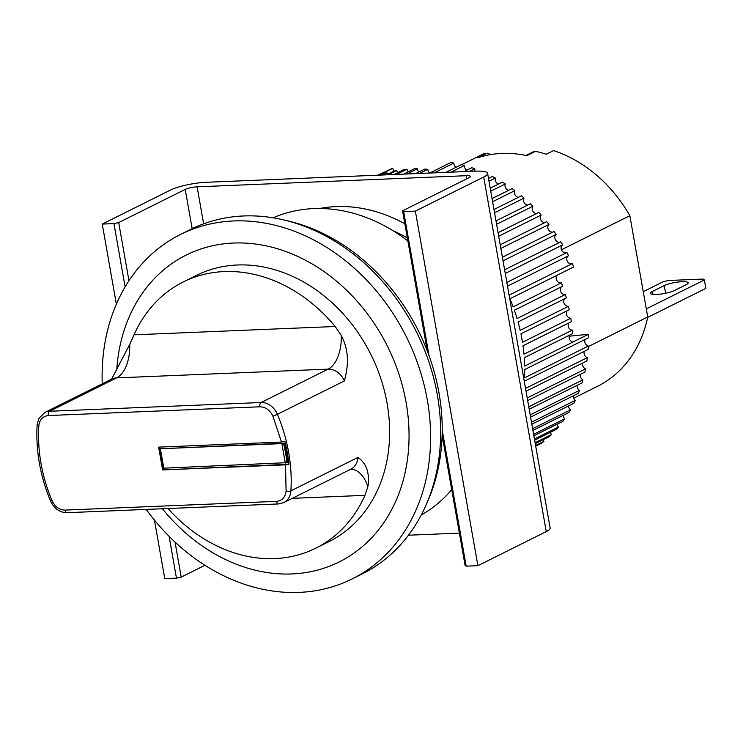 <?xml version="1.0" encoding="UTF-8"?>
<svg xmlns="http://www.w3.org/2000/svg" width="743" height="743" viewBox="0 0 743 743"><rect width="100%" height="100%" fill="white"/><g stroke="black" fill="none" stroke-linecap="round" stroke-linejoin="round"><path stroke-width="1.11" d="M426.723 503.438A188.936 153.625 -116.5 0 0 285.684 220.383M319.769 208.495A157.442 128.019 63.5 0 1 336.189 206.591A157.442 128.019 63.5 0 1 404.842 223.792M546.244 531.598L483.721 177.048L415.365 211.114L477.879 565.664L546.244 531.598A26.237 5.229 -10 0 0 550.136 527.948L487.622 173.407A26.237 5.229 -10 0 0 475.446 171.15L206.22 182.295A26.237 5.229 -10 0 0 170.602 190.013L102.246 224.08L113.948 223.597L125.112 286.9M483.721 177.048A26.237 5.229 -10 0 0 487.622 173.407M192.158 228.668L185.23 189.409L118.694 222.566L113.948 223.597M185.23 189.409A8.749 1.746 170 0 1 197.109 186.837L466.335 175.692A8.749 1.746 170 0 1 470.393 176.444A8.749 1.746 170 0 1 469.093 177.661L402.557 210.808L403.663 211.597L415.365 211.114M442.122 435.212L465.072 565.358L466.177 566.147L477.879 565.664M408.436 535.22L459.388 533.112M154.433 520.054L164.76 578.621L176.463 578.138L181.208 577.107L204.938 565.284M403.663 211.597L429.082 355.795M442.206 430.216L466.177 566.147M427.253 350.882L402.557 210.808M118.694 222.566L128.957 280.743M175.032 542.084L181.208 577.107M116.363 304.147L102.246 224.08M169.088 536.325L176.463 578.138M196.403 275.402A148.702 120.905 63.5 0 1 237.416 264.991A148.702 120.905 63.5 0 1 380.806 378.503A148.702 120.905 63.5 0 1 329.028 541.582A148.702 120.905 -116.5 0 0 380.806 378.503A148.702 120.905 -116.5 0 0 237.416 264.991A148.702 120.905 -116.5 0 0 196.403 275.402L183.187 281.987A148.702 120.905 63.5 0 1 224.2 271.576A148.702 120.905 63.5 0 1 335.186 326.493L341.306 335.52C349.581 351.328 348.244 366.54 344.39 380.927L277.399 414.306A148.702 120.905 63.5 0 1 290.894 490.854L357.885 457.474C366.457 463.177 369.8 472.864 367.934 486.526L364.962 495.34A148.702 120.905 63.5 0 1 315.812 548.167A148.702 120.905 63.5 0 1 274.808 558.587A148.702 120.905 63.5 0 1 167.983 508.518M162.383 508.751A171.438 139.396 -116.5 0 0 291.888 573.949A171.438 139.396 -116.5 0 0 406.115 402.557A171.438 139.396 -116.5 0 0 233.543 243.035A171.438 139.396 -116.5 0 0 116.735 370.163M146.25 509.41A192.428 156.467 -116.5 0 0 299.113 592.394A192.428 156.467 -116.5 0 0 352.182 578.918A192.428 156.467 -116.5 0 0 419.182 367.869A192.428 156.467 -116.5 0 0 233.618 220.959A192.428 156.467 -116.5 0 0 180.54 234.444A192.428 156.467 -116.5 0 0 102.255 383.843M352.182 578.918L362.212 573.921A192.428 156.467 -116.5 0 0 429.213 362.872A192.428 156.467 -116.5 0 0 243.639 215.972A192.428 156.467 -116.5 0 0 190.57 229.448L180.54 234.444M421.225 515.02A166.191 135.133 -116.5 0 0 451.735 489.702M407.879 240.992A166.191 135.133 -116.5 0 0 313.732 208.588A166.191 135.133 -116.5 0 0 273.127 217.801M535.712 446.153L541.619 443.209A157.442 128.019 -116.5 0 0 543.941 441.37L535.601 445.521M535.266 443.645L549.346 436.633A157.442 128.019 -116.5 0 0 551.501 434.562L535.109 442.735M534.663 440.181L556.498 429.296A157.442 128.019 -116.5 0 0 558.467 427.011L534.449 438.983M533.883 435.76L563.008 421.244A157.442 128.019 -116.5 0 0 564.791 418.755L533.623 434.293M532.935 430.42L568.859 412.523A157.442 128.019 -116.5 0 0 570.429 409.848L532.629 428.683M531.839 424.188L573.995 403.189A157.442 128.019 -116.5 0 0 575.361 400.347L531.486 422.21M530.595 417.111L578.388 393.298A157.442 128.019 -116.5 0 0 579.531 390.307L530.196 414.891M529.202 409.235L582.02 382.914A157.442 128.019 -116.5 0 0 582.939 379.794L528.775 406.783M527.679 400.598L584.862 372.104A157.442 128.019 -116.5 0 0 585.549 368.862L527.214 397.932M526.035 391.255L586.905 360.922A157.442 128.019 -116.5 0 0 587.341 357.597L525.524 388.394M524.298 381.438A157.442 128.019 -116.5 0 0 524.317 381.243L588.122 349.451A157.442 128.019 -116.5 0 0 588.317 346.052L524.521 377.843A157.442 128.019 -116.5 0 0 524.707 369.55L588.512 337.759A157.442 128.019 -116.5 0 0 588.465 334.304L524.669 366.095A157.442 128.019 -116.5 0 0 524.27 357.699L572.584 333.626A157.442 128.019 63.5 0 0 572.296 330.143L523.991 354.216A157.442 128.019 -116.5 0 0 523.007 345.774L571.321 321.7A157.442 128.019 63.5 0 0 570.791 318.208L522.487 342.282A157.442 128.019 -116.5 0 0 520.927 333.839L569.24 309.775A157.442 128.019 63.5 0 0 568.479 306.292L520.165 330.356A157.442 128.019 -116.5 0 0 518.047 321.979L566.352 297.906A157.442 128.019 63.5 0 0 565.358 294.46L517.054 318.533A157.442 128.019 -116.5 0 0 514.37 310.258L562.683 286.185A157.442 128.019 63.5 0 0 561.457 282.795L513.153 306.859A157.442 128.019 -116.5 0 0 509.93 298.751L573.735 266.96A157.442 128.019 -116.5 0 0 572.296 263.635L509.085 295.138M507.497 286.157L568.562 255.731A157.442 128.019 -116.5 0 0 566.909 252.509L506.847 282.442M505.268 273.47L562.683 244.865A157.442 128.019 -116.5 0 0 560.835 241.754L504.608 269.774M503.039 260.867L556.126 234.416A157.442 128.019 -116.5 0 0 554.092 231.444L502.398 257.208M500.847 248.422L548.956 224.451A157.442 128.019 -116.5 0 0 546.737 221.637L500.215 244.819M498.692 236.209L541.192 215.033A157.442 128.019 -116.5 0 0 538.814 212.387L498.07 232.689M496.593 224.302L532.889 206.22A157.442 128.019 -116.5 0 0 530.363 203.758L495.99 220.894M494.559 212.786L524.103 198.065A157.442 128.019 -116.5 0 0 521.447 195.808L493.984 209.498M492.609 201.715L514.89 190.626A157.442 128.019 -116.5 0 0 512.113 188.583L492.061 198.576M490.751 191.174L505.296 183.93A157.442 128.019 -116.5 0 0 502.426 182.128L490.231 188.202M488.996 181.227L495.386 178.041A157.442 128.019 -116.5 0 0 492.433 176.472L488.504 178.431M469.641 171.392L474.87 168.782A157.442 128.019 -116.5 0 0 471.814 167.723L463.994 171.624M450.982 172.162L464.394 165.475A157.442 128.019 -116.5 0 0 461.31 164.686L445.874 172.376M434.237 172.859L453.843 163.079A157.442 128.019 -116.5 0 0 450.76 162.559L429.714 173.045M419.516 173.463L427.81 169.33A157.442 128.019 -116.5 0 0 424.736 169.079L415.606 173.63M406.923 173.983L417.334 168.8A157.442 128.019 -116.5 0 0 414.288 168.819L403.644 174.122M379.041 175.144L392.871 168.252A157.442 128.019 -116.5 0 0 390.131 169.348L378.466 175.162M382.534 174.995L386.945 172.794A157.442 128.019 -116.5 0 0 384.103 173.63L381.27 175.051M388.366 174.754L396.836 170.537A157.442 128.019 -116.5 0 0 393.911 171.104L386.416 174.837M396.511 174.419L406.988 169.2A157.442 128.019 -116.5 0 0 403.997 169.497L393.892 174.521M541.192 215.033A4.374 3.557 -116.5 0 0 540.774 219.789A4.374 3.557 -116.5 0 0 544.74 222.519A4.374 3.557 -116.5 0 0 545.009 222.491M548.956 224.451A4.374 3.557 -116.5 0 0 548.26 229.253A4.374 3.557 -116.5 0 0 552.309 232.132A4.374 3.557 -116.5 0 0 552.857 232.067M556.126 234.416A4.374 3.557 -116.5 0 0 555.16 239.237A4.374 3.557 -116.5 0 0 559.265 242.274A4.374 3.557 -116.5 0 0 560.083 242.134M562.683 244.865A4.374 3.557 -116.5 0 0 561.411 249.685A4.374 3.557 -116.5 0 0 565.581 252.88A4.374 3.557 -116.5 0 0 566.668 252.639M568.488 255.768A4.374 3.557 -116.5 0 0 567.011 260.57A4.374 3.557 -116.5 0 0 571.218 263.886A4.374 3.557 -116.5 0 0 572.296 263.635M557.668 274.966A4.374 3.557 -116.5 0 0 556.488 279.786A4.374 3.557 -116.5 0 0 560.64 282.944A4.374 3.557 -116.5 0 0 561.457 282.795M561.606 286.714A4.374 3.557 -116.5 0 0 560.724 291.535A4.374 3.557 -116.5 0 0 564.81 294.534A4.374 3.557 -116.5 0 0 565.358 294.46M564.791 298.686A4.374 3.557 -116.5 0 0 564.188 303.478A4.374 3.557 -116.5 0 0 568.209 306.311A4.374 3.557 -116.5 0 0 568.479 306.292M427.81 169.33A4.374 3.557 -116.5 0 0 429.705 173.045M386.945 172.794A4.374 3.557 -116.5 0 0 387.67 174.215M396.836 170.537A4.374 3.557 -116.5 0 0 397.867 172.543M406.988 169.2A4.374 3.557 -116.5 0 0 408.316 171.791M417.334 168.8A4.374 3.557 -116.5 0 0 418.95 171.958M392.871 168.252L379.097 175.134M393.474 171.317L392.871 168.271M377.918 175.19L383.667 172.32A4.374 3.557 -116.5 0 0 383.769 172.525M453.843 163.079A4.374 3.557 -116.5 0 0 456.016 167.324M464.394 165.475A4.374 3.557 -116.5 0 0 466.818 170.212M474.87 168.782A4.374 3.557 -116.5 0 0 475.111 171.159M495.386 178.041A4.374 3.557 -116.5 0 0 498.488 184.088M505.296 183.93A4.374 3.557 -116.5 0 0 508.584 190.347M514.89 190.626A4.374 3.557 -116.5 0 0 518.335 197.359M524.103 198.065A4.374 3.557 -116.5 0 0 524.103 202.514A4.374 3.557 -116.5 0 0 527.706 205.087M532.889 206.22A4.374 3.557 -116.5 0 0 532.731 210.901A4.374 3.557 -116.5 0 0 536.613 213.482M567.197 310.788A4.374 3.557 -116.5 0 0 566.853 315.515A4.374 3.557 -116.5 0 0 570.791 318.208M568.813 322.954A4.374 3.557 -116.5 0 0 568.646 327.459A4.374 3.557 -116.5 0 0 572.296 330.143M569.621 335.102A4.374 3.557 -116.5 0 0 569.612 339.356A4.374 3.557 -116.5 0 0 572.955 342.021L588.465 334.304L569.194 336.189M585.122 339.449A4.374 3.557 -116.5 0 0 588.317 346.052M584.314 351.346A4.374 3.557 -116.5 0 0 587.341 357.597M582.707 363.011A4.374 3.557 -116.5 0 0 585.549 368.862M580.311 374.37A4.374 3.557 -116.5 0 0 582.939 379.794M577.135 385.348A4.374 3.557 -116.5 0 0 579.531 390.307M573.197 395.889A4.374 3.557 -116.5 0 0 575.361 400.347M568.525 405.91A4.374 3.557 -116.5 0 0 570.429 409.848M563.148 415.365A4.374 3.557 -116.5 0 0 564.791 418.755M557.101 424.188A4.374 3.557 -116.5 0 0 558.467 427.011M550.424 432.324A4.374 3.557 -116.5 0 0 551.501 434.562M543.142 439.726A4.374 3.557 -116.5 0 0 543.941 441.37M111.561 379.209L129.774 344.278L134.037 334.824A148.702 120.905 63.5 0 1 183.187 281.987M344.39 380.927A17.498 14.228 -116.5 0 0 328.109 369.132L261.109 402.511A17.498 14.228 63.5 0 1 277.399 414.306L272.913 416.238L281.486 442.048L284.94 441.481A148.228 120.524 -116.5 0 1 288.962 464.273L285.507 464.839L286.092 490.974A3.501 1.18 3.6 0 0 290.894 490.854A17.498 14.228 63.5 0 1 283.798 502.593L350.789 469.214A17.498 14.228 -116.5 0 0 357.885 457.474M281.486 442.048L158.612 447.128L162.633 469.92L285.507 464.839M162.633 469.92L288.962 464.273M159.596 447.091L163.544 469.474M160.377 448.763L284.272 443.209A146.947 119.484 63.5 0 1 287.699 462.629L163.804 468.174L160.377 448.763L283.603 443.543A146.947 119.484 63.5 0 1 287.03 462.963M284.272 443.209L283.603 443.543M682.055 281.708A13.123 2.61 170 0 1 688.139 282.832A13.123 2.61 170 0 1 686.188 284.662L674.347 290.559A13.123 2.61 170 0 1 660.035 294.144A13.123 2.61 170 0 1 650.45 293.29A13.123 2.61 170 0 1 652.391 291.47L664.242 285.563A13.123 2.61 170 0 1 682.055 281.708M646.289 308.884L704.364 279.953L703.11 279.052L668.774 280.483L663.388 281.643L643.252 291.683M704.364 279.953L705.85 288.395L647.627 317.4M489.999 154.702A3.501 2.842 -116.5 0 0 487.259 153.244A3.501 2.842 -116.5 0 0 486.619 153.364A129.458 105.255 63.5 0 0 477.052 157.107L484.343 153.476A129.458 105.255 -116.5 0 0 482.068 154.563L461.607 164.76M561.448 249.769L629.85 215.684A129.458 105.255 -116.5 0 0 553.516 150.606L546.226 154.238A129.458 105.255 63.5 0 0 535.489 151.34A3.501 2.842 -116.5 0 0 534.811 151.275A3.501 2.842 -116.5 0 0 533.845 151.526L525.942 155.463M407.34 237.955A139.953 113.79 -116.5 0 0 393.149 230.804M535.489 151.34L526.833 155.649A129.458 105.255 -116.5 0 0 477.953 157.674L486.619 153.364M629.85 215.684L647.72 316.982A129.458 105.255 63.5 0 1 597.539 386.295L573.633 398.211M484.222 153.532A3.501 2.842 -116.5 0 0 483.229 154.535M647.72 316.982L588.289 346.591M466.873 178.766L466.335 175.692M197.109 186.837L203.628 223.829M134.037 334.824L335.186 326.493M129.774 344.278A34.986 19.142 -92.4 0 1 116.577 377.89A17.498 14.228 -116.5 0 0 111.747 379.116L111.775 379.106M67.446 512.577A3.501 1.913 -92.4 0 1 66.991 512.698C59.672 512.512 54.211 508.658 50.598 501.116L52.001 500.671C41.757 476.003 37.364 451.085 38.822 425.925A3.501 1.18 -176.4 0 1 37.15 424.801L38.831 418.467L44.756 412.495A17.498 14.228 63.5 0 1 49.586 411.269L116.577 377.89L328.109 369.132A34.986 19.142 87.6 0 0 341.306 335.52M364.962 495.34L292.333 498.339M367.934 486.526A34.986 19.142 87.6 0 0 350.742 469.242M259.883 406.792A3.501 1.913 87.6 0 1 261.109 402.511L49.586 411.269A3.501 1.913 -92.4 0 0 48.351 415.551L259.883 406.792C265.613 406.988 269.96 410.127 272.913 416.238M38.822 425.925C39.593 419.665 42.769 416.21 48.351 415.551M286.092 490.974C285.321 497.234 282.145 500.698 276.554 501.349L65.031 510.107C59.291 509.921 54.954 506.772 52.001 500.671M276.554 501.349A3.501 1.913 87.6 0 0 278.523 503.94L66.991 512.698A3.501 1.913 -92.4 0 1 65.031 510.107M281.894 443.729L285.321 463.14M652.391 291.47L652.902 294.339M665.598 293.253L664.242 285.563M315.812 548.167L329.028 541.582M44.756 412.495L111.747 379.116M50.598 501.116C40.131 475.957 35.655 450.518 37.15 424.801M278.523 503.94L283.798 502.593"/></g></svg>
